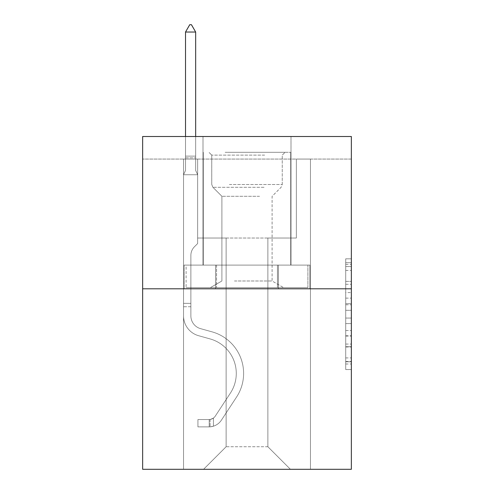 <?xml version="1.0" encoding="UTF-8"?>
<svg xmlns="http://www.w3.org/2000/svg" width="494" height="494" viewBox="0 0 494 494"><rect width="100%" height="100%" fill="white"/><g stroke="black" fill="none" stroke-linecap="round" stroke-linejoin="round"><path stroke-width="0.37" stroke-dasharray="2.47 1.85" d="M345.714 292.59L345.714 310.306L351.351 310.306L351.351 364.01L351.351 264.352L351.351 310.306L345.714 310.306L345.714 262.691L345.714 369.549L345.714 258.813L345.714 361.799L351.351 361.799L345.714 361.799L351.351 361.799L345.714 361.799L345.714 344.077L345.714 369.549L351.351 369.549L351.351 258.813L351.351 361.522L351.351 318.056L345.714 318.056L351.351 318.056L351.351 344.077L351.351 266.562L345.714 266.562L351.351 266.562L351.351 369.549L351.351 264.352L351.351 369.549L345.714 369.549L345.714 258.813L351.351 258.813L351.351 264.352L351.351 258.813L351.351 264.352L351.351 258.813L351.351 262.691L351.351 258.813L345.714 258.813L345.714 266.562L351.351 266.562L345.714 266.562L345.714 292.59L351.351 292.59M290.997 136.498L290.997 265.105L203.003 265.105L290.997 265.105L203.003 265.105L290.997 265.105L290.997 136.498L203.003 136.498L203.003 265.105L203.003 136.498L290.997 136.498M351.351 303.662L351.351 298.123L351.351 303.662L345.714 303.662L345.714 281.376L345.714 346.986L345.714 330.517L351.351 330.517L345.714 330.517L345.714 369.549L351.351 369.549L345.714 369.549L351.351 369.549L345.714 369.549L345.714 258.813L351.351 258.813L345.714 258.813L351.351 258.813L345.714 258.813L345.714 303.662L351.351 303.662M351.351 159.062L351.351 136.498L142.649 136.498L351.351 136.498L351.351 469.3L142.649 469.3L142.649 288.799L351.351 288.799L142.649 288.799L142.649 136.498L351.351 136.498L351.351 159.062L142.649 159.062L351.351 159.062M290.435 469.3L310.46 469.3L310.46 159.062L296.357 159.062L296.357 238.034L267.872 238.034L267.872 446.737L290.435 469.3L310.46 469.3L310.46 159.062L296.357 159.062L296.357 238.034L267.872 238.034L267.872 446.737L226.129 446.737L226.129 238.034L226.129 446.737L226.129 238.034L226.129 446.737L226.129 238.034L267.872 238.034L267.872 446.737L290.435 469.3L310.46 469.3L310.46 159.062L296.357 159.062L296.357 238.034L267.872 238.034L267.872 446.737L290.435 469.3L310.46 469.3L310.46 159.062L296.357 159.062L296.357 238.034L267.872 238.034L267.872 446.737L290.435 469.3L310.46 469.3L310.46 159.062L296.357 159.062L296.357 238.034L267.872 238.034L267.872 446.737L290.435 469.3L310.46 469.3L310.46 159.062L296.357 159.062L296.357 238.034L267.872 238.034L267.872 446.737L290.435 469.3L310.46 469.3L310.46 159.062L296.357 159.062L296.357 238.034L267.872 238.034L267.872 446.737L290.435 469.3L310.46 469.3L310.46 159.062L296.357 159.062L296.357 238.034L267.872 238.034L267.872 446.737L290.435 469.3L310.46 469.3L310.46 159.062L296.357 159.062L296.357 238.034L267.872 238.034L267.872 446.737L290.435 469.3L310.46 469.3L310.46 159.062L296.357 159.062L296.357 238.034L267.872 238.034L267.872 446.737L290.435 469.3L310.46 469.3L310.46 159.062L296.357 159.062L296.357 238.034L267.872 238.034L267.872 446.737L290.435 469.3L310.46 469.3L310.46 159.062L296.357 159.062L296.357 238.034L267.872 238.034L267.872 446.737L290.435 469.3L310.46 469.3L310.46 159.062L296.357 159.062L296.357 238.034L267.872 238.034L267.872 446.737L290.435 469.3L310.46 469.3L310.46 159.062L296.357 159.062L296.357 238.034L267.872 238.034L267.872 446.737L290.435 469.3L310.46 469.3L310.46 159.062L296.357 159.062L296.357 238.034L267.872 238.034L267.872 446.737L290.435 469.3L203.565 469.3L310.46 469.3L310.46 159.062L296.357 159.062L296.357 238.034L267.872 238.034L267.872 446.737L290.435 469.3L267.872 446.737L267.872 238.034L197.643 238.034L197.643 159.062L183.54 159.062L183.54 469.3L203.565 469.3L226.129 446.737L226.129 238.034L197.643 238.034L197.643 159.062L183.54 159.062L183.54 469.3L203.565 469.3L226.129 446.737L226.129 238.034L197.643 238.034L197.643 159.062L183.54 159.062L183.54 469.3L203.565 469.3L226.129 446.737L226.129 238.034L197.643 238.034L197.643 159.062L183.54 159.062L183.54 469.3L203.565 469.3L226.129 446.737L226.129 238.034L197.643 238.034L197.643 159.062L183.54 159.062L183.54 469.3L203.565 469.3L226.129 446.737L226.129 238.034L197.643 238.034L197.643 159.062L183.54 159.062L183.54 469.3L203.565 469.3L226.129 446.737L226.129 238.034L197.643 238.034L197.643 159.062L183.54 159.062L183.54 469.3L203.565 469.3L226.129 446.737L226.129 238.034L197.643 238.034L197.643 159.062L183.54 159.062L183.54 469.3L203.565 469.3L226.129 446.737L226.129 238.034L197.643 238.034L197.643 159.062L183.54 159.062L183.54 469.3L203.565 469.3L226.129 446.737L226.129 238.034L197.643 238.034L197.643 159.062L183.54 159.062L183.54 469.3L203.565 469.3L226.129 446.737L226.129 238.034L197.643 238.034L197.643 159.062L183.54 159.062L183.54 469.3L203.565 469.3L226.129 446.737L226.129 238.034L197.643 238.034L197.643 159.062L183.54 159.062L183.54 469.3L203.565 469.3L226.129 446.737L226.129 238.034L197.643 238.034L197.643 159.062L183.54 159.062L183.54 469.3L203.565 469.3L226.129 446.737L267.872 446.737L290.435 469.3M183.54 469.3L203.565 469.3L226.129 446.737L226.129 238.034L197.643 238.034L197.643 159.062L183.54 159.062L183.54 469.3L203.565 469.3L226.129 446.737L203.565 469.3L226.129 446.737L203.565 469.3L183.54 469.3L183.54 159.062L183.54 469.3M197.643 159.062L183.54 159.062L197.643 159.062L197.643 238.034L197.643 159.062M142.649 159.062L142.649 136.498L142.649 159.062M226.129 238.034L197.643 238.034L226.129 238.034M215.575 288.799L309.855 288.799L184.145 288.799L215.575 288.799L215.575 265.105L184.145 265.105L309.855 265.105L215.575 265.105L215.575 288.799L215.575 265.105L278.425 265.105L278.425 288.799L309.855 288.799L278.425 288.799L278.425 265.105L309.855 265.105L309.855 288.799L309.855 265.105L184.145 265.105L184.145 288.799L184.145 265.105L215.575 265.105L215.575 288.799M142.649 288.799L351.351 288.799M345.714 310.306L351.351 310.306L345.714 310.306M345.714 262.691L345.714 258.813L345.714 262.691L351.351 262.691L345.714 262.691M345.714 346.708L345.714 323.595L345.714 346.708L351.351 346.708L345.714 346.708M345.714 323.595L345.714 318.056L351.351 318.056L345.714 318.056L345.714 323.595L351.351 323.595L345.714 323.595M345.714 281.376L345.714 266.562L345.714 281.376L351.351 281.376L345.714 281.376M345.714 258.813L351.351 258.813L345.714 258.813L345.714 264.352L345.714 258.813L351.351 258.813M345.714 369.549L351.351 369.549L345.714 369.549L345.714 364.01L345.714 369.549M278.425 265.105L278.425 288.799L278.425 265.105M183.54 306.737L183.54 174.74L197.643 174.74L197.643 243.561L194.463 246.741A12.257 12.257 0 0 0 190.875 255.404A12.257 12.257 0 0 1 194.463 246.741L197.643 243.561L197.643 174.74L195.667 170.455L195.667 157.839L195.667 170.455L197.643 174.74L197.643 243.561L194.463 246.741A12.257 12.257 0 0 0 190.875 255.404A12.257 12.257 0 0 1 194.463 246.741L197.643 243.561L197.643 174.74L195.667 170.455L195.667 156.129L195.667 170.455L197.643 174.74L197.643 243.561L194.463 246.741A12.257 12.257 0 0 0 190.875 255.404A12.257 12.257 0 0 1 194.463 246.741L197.643 243.561L197.643 174.74L195.667 170.455L195.667 32.036L195.667 170.455L197.643 174.74L197.643 243.561L194.463 246.741A12.257 12.257 0 0 0 190.875 255.404A12.257 12.257 0 0 1 194.463 246.741L197.643 243.561L197.643 174.74L195.667 170.455L195.667 32.036L185.516 32.036L185.516 170.455L183.54 174.74L197.643 174.74L197.643 243.561L194.463 246.741A12.257 12.257 0 0 0 190.875 255.404A12.257 12.257 0 0 1 194.463 246.741L197.643 243.561L197.643 174.74L195.667 170.455L197.643 174.74L197.643 243.561L194.463 246.741A12.257 12.257 0 0 0 190.875 255.404A12.257 12.257 0 0 1 194.463 246.741L197.643 243.561L197.643 174.74L195.667 170.455L195.667 157.839L195.667 170.455L197.643 174.74L197.643 243.561L194.463 246.741A12.257 12.257 0 0 0 190.875 255.404A12.257 12.257 0 0 1 194.463 246.741L197.643 243.561L197.643 174.74L195.667 170.455L195.667 156.129L195.667 170.455L197.643 174.74L197.643 243.561L194.463 246.741A12.257 12.257 0 0 0 190.875 255.404A12.257 12.257 0 0 1 194.463 246.741L197.643 243.561L197.643 174.74L195.667 170.455L195.667 32.036L191.437 24.7L189.745 24.7L191.437 24.7L189.745 24.7L185.516 32.036L195.667 32.036L191.437 24.7L189.745 24.7L185.516 32.036L185.516 156.129L185.516 32.036L195.667 32.036L195.667 170.455L197.643 174.74L183.54 174.74L185.516 170.455L185.516 156.129L185.516 170.455L183.54 174.74L197.643 174.74L183.54 174.74L185.516 170.455L185.516 32.036L185.516 170.455L183.54 174.74L197.643 174.74L183.54 174.74L185.516 170.455L185.516 32.036L195.667 32.036L185.516 32.036L185.516 170.455L183.54 174.74L197.643 174.74L183.54 174.74L185.516 170.455L185.516 32.036L195.667 32.036L191.437 24.7L189.745 24.7L191.437 24.7L189.745 24.7L185.516 32.036L185.516 170.455L183.54 174.74L197.643 174.74L183.54 174.74L185.516 170.455L185.516 32.036L195.667 32.036L191.437 24.7L189.745 24.7L185.516 32.036L185.516 170.455L183.54 174.74L197.643 174.74L183.54 174.74L185.516 170.455L185.516 32.036L195.667 32.036L195.667 156.129L195.667 32.036L185.516 32.036L185.516 170.455L183.54 174.74L197.643 174.74L183.54 174.74L185.516 170.455L185.516 32.036L195.667 32.036L191.437 24.7L189.745 24.7L191.437 24.7L189.745 24.7L185.516 32.036L195.667 32.036L191.437 24.7L189.745 24.7L185.516 32.036L195.667 32.036L195.667 157.839L195.667 32.036L191.437 24.7L195.667 32.036L195.667 170.455L195.667 32.036L185.516 32.036L189.745 24.7L185.516 32.036L189.745 24.7L191.437 24.7L195.667 32.036L191.437 24.7L189.745 24.7L185.516 32.036L195.667 32.036L195.667 170.455L197.643 174.74L183.54 174.74L185.516 170.455L183.54 174.74L183.54 315.882A20.587 20.587 0 0 0 198.6 335.71A20.587 20.587 0 0 1 183.54 315.882L183.54 174.74L183.54 315.882A20.587 20.587 0 0 0 198.6 335.71A20.587 20.587 0 0 1 183.54 315.882L183.54 174.74L183.54 315.882A20.587 20.587 0 0 0 198.6 335.71A20.587 20.587 0 0 1 183.54 315.882L183.54 174.74L183.54 315.882A20.587 20.587 0 0 0 198.6 335.71L210.08 338.915L198.6 335.71A20.587 20.587 0 0 1 183.54 315.882L183.54 174.74L183.54 315.882A20.587 20.587 0 0 0 198.6 335.71A20.587 20.587 0 0 1 183.54 315.882L183.54 174.74L183.54 315.882A20.587 20.587 0 0 0 198.6 335.71A20.587 20.587 0 0 1 183.54 315.882L183.54 174.74L183.54 315.882A20.587 20.587 0 0 0 198.6 335.71L210.08 338.915L198.6 335.71A20.587 20.587 0 0 1 183.54 315.882L183.54 174.74L183.54 315.882L183.54 306.737L190.875 306.737L190.875 303.353L183.54 303.353L190.875 303.353L190.875 315.882L190.875 255.404L190.875 315.882A13.258 13.258 0 0 0 200.57 328.652A13.258 13.258 0 0 1 190.875 315.882L190.875 255.404L190.875 315.882L190.875 303.353L183.54 303.353L190.875 303.353L190.875 315.882A13.258 13.258 0 0 0 200.57 328.652A13.258 13.258 0 0 1 190.875 315.882L190.875 255.404L190.875 315.882A13.258 13.258 0 0 0 200.57 328.652A13.258 13.258 0 0 1 190.875 315.882L190.875 255.404L190.875 315.882L190.875 303.353L183.54 303.353L190.875 303.353L190.875 315.882A13.258 13.258 0 0 0 200.57 328.652L212.049 331.851L200.57 328.652A13.258 13.258 0 0 1 190.875 315.882L190.875 255.404L190.875 315.882A13.258 13.258 0 0 0 200.57 328.652A13.258 13.258 0 0 1 190.875 315.882L190.875 255.404L190.875 315.882L190.875 303.353L183.54 303.353L190.875 303.353L190.875 315.882A13.258 13.258 0 0 0 200.57 328.652A13.258 13.258 0 0 1 190.875 315.882L190.875 255.404L190.875 315.882A13.258 13.258 0 0 0 200.57 328.652L212.049 331.851L200.57 328.652A13.258 13.258 0 0 1 190.875 315.882L190.875 255.404L190.875 315.882L190.875 306.737L183.54 306.737M209.209 426.878A14.95 14.95 0 0 0 221.423 420.135L236.546 397.083A43.151 43.151 0 0 0 212.049 331.851L200.57 328.652A13.258 13.258 0 0 1 190.875 315.882A13.258 13.258 0 0 0 200.57 328.652A13.258 13.258 0 0 1 190.875 315.882A13.258 13.258 0 0 0 200.57 328.652L212.049 331.851A43.151 43.151 0 0 1 236.546 397.083A43.151 43.151 0 0 0 212.049 331.851L200.57 328.652A13.258 13.258 0 0 1 190.875 315.882A13.258 13.258 0 0 0 200.57 328.652L212.049 331.851L200.57 328.652A13.258 13.258 0 0 1 190.875 315.882A13.258 13.258 0 0 0 200.57 328.652A13.258 13.258 0 0 1 190.875 315.882A13.258 13.258 0 0 0 200.57 328.652L212.049 331.851L200.57 328.652A13.258 13.258 0 0 1 190.875 315.882A13.258 13.258 0 0 0 200.57 328.652L212.049 331.851A43.151 43.151 0 0 1 236.546 397.083A43.151 43.151 0 0 0 212.049 331.851L200.57 328.652A13.258 13.258 0 0 1 190.875 315.882A13.258 13.258 0 0 0 200.57 328.652A13.258 13.258 0 0 1 190.875 315.882A13.258 13.258 0 0 0 200.57 328.652L212.049 331.851L200.57 328.652A13.258 13.258 0 0 1 190.875 315.882A13.258 13.258 0 0 0 200.57 328.652L212.049 331.851A43.151 43.151 0 0 1 236.546 397.083L221.423 420.135L236.546 397.083A43.151 43.151 0 0 0 212.049 331.851L200.57 328.652L212.049 331.851A43.151 43.151 0 0 1 236.546 397.083A43.151 43.151 0 0 0 212.049 331.851L200.57 328.652L212.049 331.851A43.151 43.151 0 0 1 236.546 397.083A43.151 43.151 0 0 0 212.049 331.851L200.57 328.652L212.049 331.851A43.151 43.151 0 0 1 236.546 397.083L221.423 420.135L236.546 397.083A43.151 43.151 0 0 0 212.049 331.851L200.57 328.652L212.049 331.851A43.151 43.151 0 0 1 236.546 397.083A43.151 43.151 0 0 0 212.049 331.851L200.57 328.652L212.049 331.851A43.151 43.151 0 0 1 236.546 397.083A43.151 43.151 0 0 0 212.049 331.851A43.151 43.151 0 0 1 236.546 397.083L221.423 420.135A14.95 14.95 0 0 1 213.439 426.186A14.95 14.95 0 0 0 221.423 420.135L236.546 397.083A43.151 43.151 0 0 0 212.049 331.851A43.151 43.151 0 0 1 236.546 397.083L221.423 420.135L236.546 397.083A43.151 43.151 0 0 0 212.049 331.851A43.151 43.151 0 0 1 236.546 397.083A43.151 43.151 0 0 0 212.049 331.851A43.151 43.151 0 0 1 236.546 397.083L221.423 420.135L236.546 397.083A43.151 43.151 0 0 0 212.049 331.851A43.151 43.151 0 0 1 236.546 397.083L221.423 420.135A14.95 14.95 0 0 1 213.439 426.186C209.092 427.106 209.092 427.106 213.439 426.186C209.092 427.106 209.092 427.106 213.439 426.186A14.95 14.95 0 0 0 221.423 420.135L236.546 397.083A43.151 43.151 0 0 0 212.049 331.851A43.151 43.151 0 0 1 236.546 397.083A43.151 43.151 0 0 0 212.049 331.851A43.151 43.151 0 0 1 236.546 397.083L221.423 420.135L236.546 397.083A43.151 43.151 0 0 0 212.049 331.851A43.151 43.151 0 0 1 236.546 397.083L221.423 420.135A14.95 14.95 0 0 1 213.439 426.186C209.092 427.106 209.092 427.106 213.439 426.186C209.092 427.106 209.092 427.106 213.439 426.186A14.95 14.95 0 0 0 221.423 420.135L236.546 397.083L221.423 420.135A14.95 14.95 0 0 1 213.439 426.186C209.092 427.106 209.092 427.106 213.439 426.186C209.092 427.106 209.092 427.106 213.439 426.186A14.95 14.95 0 0 0 221.423 420.135L236.546 397.083L221.423 420.135A14.95 14.95 0 0 1 213.439 426.186C209.092 427.106 209.092 427.106 213.439 426.186C209.092 427.106 209.092 427.106 213.439 426.186A14.95 14.95 0 0 0 221.423 420.135L236.546 397.083L221.423 420.135A14.95 14.95 0 0 1 213.439 426.186C209.092 427.106 209.092 427.106 213.439 426.186C209.092 427.106 209.092 427.106 213.439 426.186A14.95 14.95 0 0 0 221.423 420.135L236.546 397.083L221.423 420.135A14.95 14.95 0 0 1 213.439 426.186C209.092 427.106 209.092 427.106 213.439 426.186C209.092 427.106 209.092 427.106 213.439 426.186A14.95 14.95 0 0 0 221.423 420.135L236.546 397.083L221.423 420.135A14.95 14.95 0 0 1 213.439 426.186C209.092 427.106 209.092 427.106 213.439 426.186C209.092 427.106 209.092 427.106 213.439 426.186A14.95 14.95 0 0 0 221.423 420.135A14.95 14.95 0 0 1 209.209 426.878L209.209 419.542A7.614 7.614 0 0 0 215.291 416.109L230.414 393.063A35.821 35.821 0 0 0 210.08 338.915A35.821 35.821 0 0 1 230.414 393.063A35.821 35.821 0 0 0 210.08 338.915L198.6 335.71A20.587 20.587 0 0 1 183.54 315.882A20.587 20.587 0 0 0 198.6 335.71A20.587 20.587 0 0 1 183.54 315.882A20.587 20.587 0 0 0 198.6 335.71L210.08 338.915L198.6 335.71A20.587 20.587 0 0 1 183.54 315.882A20.587 20.587 0 0 0 198.6 335.71L210.08 338.915L198.6 335.71A20.587 20.587 0 0 1 183.54 315.882A20.587 20.587 0 0 0 198.6 335.71A20.587 20.587 0 0 1 183.54 315.882A20.587 20.587 0 0 0 198.6 335.71L210.08 338.915A35.821 35.821 0 0 1 230.414 393.063A35.821 35.821 0 0 0 210.08 338.915L198.6 335.71A20.587 20.587 0 0 1 183.54 315.882A20.587 20.587 0 0 0 198.6 335.71L210.08 338.915L198.6 335.71A20.587 20.587 0 0 1 183.54 315.882A20.587 20.587 0 0 0 198.6 335.71A20.587 20.587 0 0 1 183.54 315.882A20.587 20.587 0 0 0 198.6 335.71L210.08 338.915L198.6 335.71A20.587 20.587 0 0 1 183.54 315.882A20.587 20.587 0 0 0 198.6 335.71L210.08 338.915A35.821 35.821 0 0 1 230.414 393.063L215.291 416.109L230.414 393.063A35.821 35.821 0 0 0 210.08 338.915L198.6 335.71L210.08 338.915A35.821 35.821 0 0 1 230.414 393.063A35.821 35.821 0 0 0 210.08 338.915L198.6 335.71L210.08 338.915A35.821 35.821 0 0 1 230.414 393.063A35.821 35.821 0 0 0 210.08 338.915L198.6 335.71L210.08 338.915A35.821 35.821 0 0 1 230.414 393.063L215.291 416.109L230.414 393.063A35.821 35.821 0 0 0 210.08 338.915L198.6 335.71L210.08 338.915A35.821 35.821 0 0 1 230.414 393.063A35.821 35.821 0 0 0 210.08 338.915L198.6 335.71L210.08 338.915A35.821 35.821 0 0 1 230.414 393.063A35.821 35.821 0 0 0 210.08 338.915A35.821 35.821 0 0 1 230.414 393.063L215.291 416.109A7.614 7.614 0 0 1 213.439 418.066C209.166 420.03 209.166 420.03 213.439 418.066C209.166 420.03 209.166 420.03 213.439 418.066A7.614 7.614 0 0 0 215.291 416.109L230.414 393.063A35.821 35.821 0 0 0 210.08 338.915A35.821 35.821 0 0 1 230.414 393.063L215.291 416.109L230.414 393.063A35.821 35.821 0 0 0 210.08 338.915A35.821 35.821 0 0 1 230.414 393.063A35.821 35.821 0 0 0 210.08 338.915A35.821 35.821 0 0 1 230.414 393.063L215.291 416.109L230.414 393.063A35.821 35.821 0 0 0 210.08 338.915A35.821 35.821 0 0 1 230.414 393.063L215.291 416.109A7.614 7.614 0 0 1 213.439 418.066C209.166 420.03 209.166 420.03 213.439 418.066C209.166 420.03 209.166 420.03 213.439 418.066A7.614 7.614 0 0 0 215.291 416.109L230.414 393.063A35.821 35.821 0 0 0 210.08 338.915A35.821 35.821 0 0 1 230.414 393.063A35.821 35.821 0 0 0 210.08 338.915A35.821 35.821 0 0 1 230.414 393.063L215.291 416.109L230.414 393.063A35.821 35.821 0 0 0 210.08 338.915A35.821 35.821 0 0 1 230.414 393.063L215.291 416.109A7.614 7.614 0 0 1 213.439 418.066C209.166 420.03 209.166 420.03 213.439 418.066C209.166 420.03 209.166 420.03 213.439 418.066A7.614 7.614 0 0 0 215.291 416.109L230.414 393.063L215.291 416.109A7.614 7.614 0 0 1 213.439 418.066C209.166 420.03 209.166 420.03 213.439 418.066C209.166 420.03 209.166 420.03 213.439 418.066A7.614 7.614 0 0 0 215.291 416.109L230.414 393.063L215.291 416.109A7.614 7.614 0 0 1 213.439 418.066C209.166 420.03 209.166 420.03 213.439 418.066C209.166 420.03 209.166 420.03 213.439 418.066A7.614 7.614 0 0 0 215.291 416.109L230.414 393.063L215.291 416.109A7.614 7.614 0 0 1 213.439 418.066C209.166 420.03 209.166 420.03 213.439 418.066C209.166 420.03 209.166 420.03 213.439 418.066A7.614 7.614 0 0 0 215.291 416.109L230.414 393.063L215.291 416.109A7.614 7.614 0 0 1 213.439 418.066C209.166 420.03 209.166 420.03 213.439 418.066C209.166 420.03 209.166 420.03 213.439 418.066A7.614 7.614 0 0 0 215.291 416.109L230.414 393.063L215.291 416.109A7.614 7.614 0 0 1 213.439 418.066C209.166 420.03 209.166 420.03 213.439 418.066C209.166 420.03 209.166 420.03 213.439 418.066A7.614 7.614 0 0 0 215.291 416.109A7.614 7.614 0 0 1 209.209 419.542L209.209 426.878L197.927 426.884L209.209 426.878A14.95 14.95 0 0 0 221.423 420.135A14.95 14.95 0 0 1 209.209 426.878L209.209 419.542L197.927 419.548L209.209 419.542A7.614 7.614 0 0 0 215.291 416.109A7.614 7.614 0 0 1 209.209 419.542L209.209 426.878L197.927 426.884L197.927 419.548L197.927 426.884L209.209 426.878A14.95 14.95 0 0 0 221.423 420.135A14.95 14.95 0 0 1 209.209 426.878L209.209 419.542L197.927 419.548L209.209 419.542A7.614 7.614 0 0 0 215.291 416.109A7.614 7.614 0 0 1 209.209 419.542L209.209 426.878L197.927 426.884L197.927 419.548L197.927 426.884L209.209 426.878A14.95 14.95 0 0 0 221.423 420.135A14.95 14.95 0 0 1 209.209 426.878L209.209 419.542L197.927 419.548L209.209 419.542A7.614 7.614 0 0 0 215.291 416.109A7.614 7.614 0 0 1 209.209 419.542L209.209 426.878L197.927 426.884L197.927 419.548L197.927 426.884L209.209 426.878A14.95 14.95 0 0 0 221.423 420.135A14.95 14.95 0 0 1 209.209 426.878L209.209 419.542L197.927 419.548L209.209 419.542A7.614 7.614 0 0 0 215.291 416.109A7.614 7.614 0 0 1 209.209 419.542L209.209 426.878L197.927 426.884L197.927 419.548L197.927 426.884L209.209 426.878A14.95 14.95 0 0 0 221.423 420.135A14.95 14.95 0 0 1 209.209 426.878L209.209 419.542L197.927 419.548L209.209 419.542A7.614 7.614 0 0 0 215.291 416.109A7.614 7.614 0 0 1 209.209 419.542L209.209 426.878L197.927 426.884L197.927 419.548L197.927 426.884L209.209 426.878A14.95 14.95 0 0 0 221.423 420.135A14.95 14.95 0 0 1 209.209 426.878L209.209 419.542L197.927 419.548L209.209 419.542A7.614 7.614 0 0 0 215.291 416.109A7.614 7.614 0 0 1 209.209 419.542L209.209 426.878L197.927 426.884L197.927 419.548L197.927 426.884L209.209 426.878A14.95 14.95 0 0 0 221.423 420.135A14.95 14.95 0 0 1 209.209 426.878L209.209 419.542L197.927 419.548L209.209 419.542A7.614 7.614 0 0 0 215.291 416.109A7.614 7.614 0 0 1 209.209 419.542L209.209 426.878L197.927 426.884L197.927 419.548L197.927 426.884L209.209 426.878M227.962 152.294L285.075 152.294L227.962 152.294M264.63 155.116L211.747 155.116L264.63 155.116M228.666 287.669L283.667 287.669L228.666 287.669M234.452 280.993L272.101 280.993L234.452 280.993M259.548 196.291L221.899 196.291L259.548 196.291M225.141 152.294L290.713 152.294L225.141 152.294M225.141 265.105L290.713 265.105L225.141 265.105M307.898 265.105L186.102 265.105L307.898 265.105L307.898 287.669L186.102 287.669L307.898 287.669L186.102 287.669L307.898 287.669L307.898 265.105L277.449 265.105L277.449 287.669L277.449 265.105L216.551 265.105L216.551 287.669L216.551 265.105L186.102 265.105L186.102 287.669L186.102 265.105L307.898 265.105M277.449 265.105L277.449 287.669L277.449 265.105M216.551 265.105L216.551 287.669L216.551 265.105M195.667 32.036L191.437 24.7L195.667 32.036L195.667 156.129L195.667 32.036L185.516 32.036L189.745 24.7L185.516 32.036L189.745 24.7L191.437 24.7L195.667 32.036L191.437 24.7L195.667 32.036L195.667 136.498M185.516 32.036L189.745 24.7L185.516 32.036L185.516 170.455L185.516 156.129L195.667 156.129L185.516 156.129L195.667 156.129L185.516 156.129L195.667 156.129L185.516 156.129L195.667 156.129L185.516 156.129L195.667 156.129L185.516 156.129L195.667 156.129L185.516 156.129L195.667 156.129L185.516 156.129L195.667 156.129L185.516 156.129L185.516 136.498M197.927 419.548L208.925 419.548L197.927 419.548L197.927 426.884L197.927 419.548M213.439 426.186C209.092 427.106 209.092 427.106 213.439 426.186C209.092 427.106 209.092 427.106 213.439 426.186L213.439 418.066L213.439 426.186M345.714 344.077L351.351 344.077L345.714 344.077M345.714 335.772L351.351 335.772M345.714 284.285L351.351 284.285L345.714 284.285M345.714 264.352L351.351 264.352M345.714 364.01L351.351 364.01M345.714 357.922L351.351 357.922M345.714 270.44L351.351 270.44M345.714 304.767L351.351 304.767L345.714 304.767M345.714 336.05L351.351 336.05L345.714 336.05M345.714 346.986L351.351 346.986L345.714 346.986M345.714 298.123L351.351 298.123L345.714 298.123M185.516 157.839L195.667 157.839L185.516 157.839M229.37 184.503L282.253 184.503L229.37 184.503M264.049 187.294L212.902 187.294L264.049 187.294M345.714 361.522L351.351 361.522M345.714 361.799L351.351 361.799M345.714 266.562L351.351 266.562M210.055 419.468L210.055 426.841L210.055 419.468M211.747 155.116L208.925 152.294L211.747 155.116L211.747 184.503L212.902 187.294L221.899 196.291L221.899 280.993L210.333 287.669L221.899 280.993L221.899 196.291L212.902 187.294L211.747 184.503L211.747 155.116M290.713 152.294L290.713 265.105L290.713 152.294M203.287 152.294L203.287 265.105L203.287 152.294M282.253 184.503L282.253 155.116L285.075 152.294L282.253 155.116L282.253 184.503L281.098 187.294L272.101 196.291L272.101 280.993L283.667 287.669L272.101 280.993L272.101 196.291L281.098 187.294L282.253 184.503"/><path stroke-width="0.74" d="M351.351 288.799L351.351 136.498L142.649 136.498L142.649 469.3L351.351 469.3L351.351 288.799L142.649 288.799M195.667 32.036L191.437 24.7L189.745 24.7L185.516 32.036L195.667 32.036L195.667 136.498M185.516 32.036L185.516 136.498"/></g></svg>
